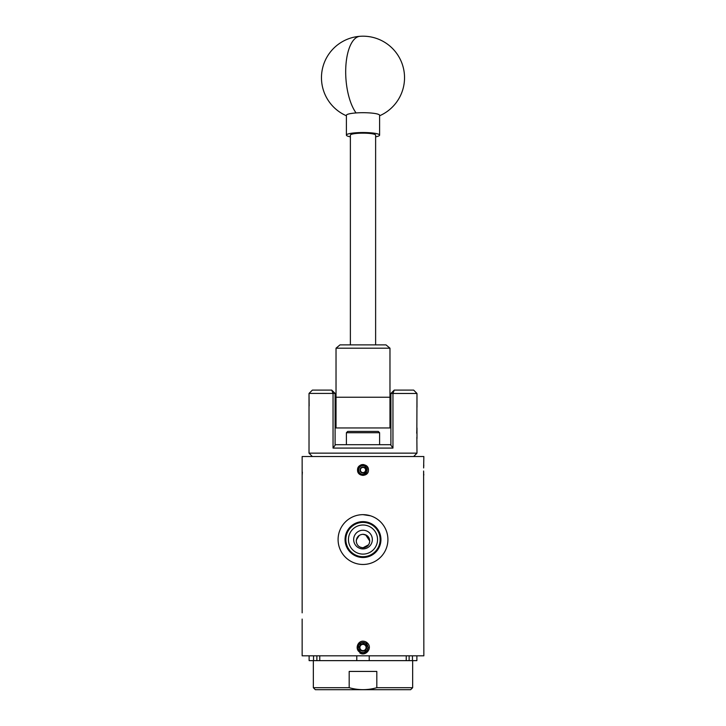 <?xml version="1.0" encoding="UTF-8"?>
<svg xmlns="http://www.w3.org/2000/svg" width="726" height="726" viewBox="0 0 726 726"><rect width="100%" height="100%" fill="white"/><g stroke="black" fill="none" stroke-linecap="round" stroke-linejoin="round"><path stroke-width="1.09" d="M350.377 136.815A16.607 2.595 0 0 1 347.908 136.207A16.607 2.595 0 0 1 346.393 135.127L346.393 115.298A16.607 2.595 0 0 1 356.076 112.938A16.607 2.595 0 0 1 378.092 114.218A16.607 2.595 0 0 1 379.607 115.298L379.607 135.127A16.607 2.595 0 0 1 375.623 136.815M346.393 135.127A16.607 2.595 0 0 1 359.452 132.586A16.607 2.595 0 0 1 378.092 134.038A16.607 2.595 0 0 1 379.607 135.127M389.971 427.959L336.029 427.959L336.029 348.19L340.013 344.877L385.987 344.877L389.971 348.19L389.971 427.959M389.971 348.19L336.029 348.19M375.623 344.877L375.623 135.127A12.623 1.978 180 0 0 363 133.148A12.623 1.978 180 0 0 350.377 135.127L350.377 344.877M309.149 405.961L309.022 393.419L335.094 393.419L335.094 445.219L333.043 448.078L333.043 393.419L331.728 390.098L335.094 393.419M416.978 393.465L392.957 393.465L392.957 448.078L390.906 445.219L390.906 393.465L394.227 390.098L413.657 390.098L416.978 393.465L416.851 429.493M363 644.398A3.113 3.113 0 0 0 360.305 645.958L359.406 647.519L360.305 649.071A3.113 3.113 0 0 0 365.695 649.071A3.113 3.113 0 0 0 363 644.398L361.203 644.398A3.594 3.594 0 0 0 361.203 650.632L364.797 650.632L366.594 647.519L364.797 644.398L363 644.398M367.719 643.327A6.307 6.307 0 0 0 363.372 641.212C357.373 640.677 354.624 649.788 360.187 652.384C364.96 653.727 367.574 651.948 368.028 647.048L365.523 643.136A5.046 5.046 0 0 0 358.626 644.987A5.046 5.046 0 0 0 360.477 651.884A5.046 5.046 0 0 0 367.374 650.042A5.046 5.046 0 0 0 365.523 643.145L367.719 643.327C372.61 648.245 365.632 656.776 359.842 652.983M360.305 645.958A3.113 3.113 0 0 0 360.305 649.071L361.203 650.632A3.594 3.594 0 0 0 366.594 647.519A3.594 3.594 0 0 0 361.203 644.398L359.406 647.519L361.203 650.632L364.797 650.632L366.594 647.519L364.797 644.398L361.203 644.398L360.305 645.958M367.783 645.886L365.523 643.136L367.783 645.886L365.523 643.136L361.693 642.637L358.626 644.987L358.118 648.826L360.477 651.894L358.118 648.826L358.626 644.987L361.693 642.637L365.523 643.136L367.783 645.886L365.523 643.136L367.783 645.886L365.523 643.136L361.693 642.637L358.626 644.987L358.118 648.826L360.477 651.894M364.252 652.411L367.374 650.042L368.028 647.048M360.749 471.31A2.595 2.595 0 0 0 363 472.608L364.497 472.608A2.995 2.995 0 0 0 365.995 470.012L365.251 468.715A2.595 2.595 0 0 0 360.749 468.715A2.595 2.595 0 0 0 360.749 471.31L361.503 472.608L363 472.608A2.595 2.595 0 0 0 365.251 468.715L364.497 467.417L361.503 467.417A2.995 2.995 0 0 0 360.005 470.012L360.749 471.31M363 473.007A2.995 2.995 0 0 0 364.497 472.608L365.995 470.012A2.995 2.995 0 0 0 361.503 467.417L360.005 470.012A2.995 2.995 0 0 0 363 473.007M363 475.457L366.848 473.86L363 475.457L366.848 473.86L363 475.457L366.848 473.86L363 475.457L366.848 473.86L363 475.457L359.152 473.86M364.062 464.667A5.445 5.445 0 0 0 363 464.567L363 464.567A5.445 5.445 0 0 0 362.764 464.567C356.466 464.658 356.539 475.131 363 474.659L366.911 471.936L367.102 470.04L365.913 467.136L364.452 465.901L366.848 466.156L368.445 470.012C368.79 477.027 357.219 477.055 357.555 470.012C357.219 462.988 368.781 462.979 368.445 470.012L366.684 466.001A5.445 5.445 0 0 0 366.031 465.484M359.152 466.156L357.555 470.021M366.911 471.936A4.356 4.356 0 0 1 358.644 470.012A4.356 4.356 0 0 1 364.452 465.901M364.552 472.517L365.995 470.012L364.497 467.417L361.503 467.417M361.448 467.508L360.005 470.012L361.503 472.608L364.497 472.608M367.102 470.012L365.913 467.136L367.102 470.012M363 557.504A17.941 17.941 0 0 0 380.941 539.563A17.941 17.941 0 0 0 363 521.631A17.941 17.941 0 0 0 345.059 539.563A17.941 17.941 0 0 0 363 557.504M363 556.715A17.152 17.152 0 0 0 380.152 539.563A17.152 17.152 0 0 0 363 522.411A17.152 17.152 0 0 0 345.848 539.563A17.152 17.152 0 0 0 363 556.715M363 554.11A14.547 14.547 0 0 0 377.547 539.563A14.547 14.547 0 0 0 363 525.016A14.547 14.547 0 0 0 348.453 539.563A14.547 14.547 0 0 0 363 554.11M363 548.91A9.338 9.338 0 0 0 372.338 539.563A9.338 9.338 0 0 0 363 530.225A9.338 9.338 0 0 0 353.662 539.563A9.338 9.338 0 0 0 363 548.91M377.121 560.091C372.901 562.968 368.191 564.429 363 564.474A24.911 24.911 0 0 1 338.089 539.563A24.911 24.911 0 0 1 363 514.652L370.414 515.787M348.879 519.045C353.099 516.168 357.809 514.698 363 514.652A24.911 24.911 0 0 1 387.911 539.563A24.911 24.911 0 0 1 363 564.474L361.103 564.401M346.393 432.741L347.718 431.416L378.282 431.416L379.607 432.741L346.393 432.741L346.393 444.702M379.607 432.741L379.607 444.702M416.842 429.583L416.715 433.24M416.86 437.252L416.978 453.151L413.657 456.527M312.343 456.527L309.022 453.151L416.978 453.151M309.022 453.151L309.022 394.545M416.978 438.558L416.978 427.995M416.978 394.545L416.978 407.168M392.957 448.078L333.043 448.078M356.257 540.825L356.348 539.881M356.357 539.826L359.252 535.416L358.236 536.251M356.911 538.111L356.257 541.024C356.657 536.922 358.898 534.681 363 534.282L366.63 535.343M367.773 536.26L369.216 538.393M363 534.282C367.102 534.681 369.352 536.931 369.743 541.024L365.605 534.799M360.441 547.268L363 547.776C358.907 547.377 356.657 545.126 356.257 541.024C356.657 545.126 358.898 547.377 363 547.776C367.102 547.377 369.352 545.126 369.743 541.024L369.225 538.42M423.639 467.952L423.848 456.527L302.152 456.527L302.152 612.844M423.812 465.039L423.73 466.11M423.73 466.21L423.639 467.916M368.282 647.519L366.712 651.267M302.152 619.078L302.152 655.823L423.848 655.823L423.612 471.029M412.658 660.633L412.658 687.703L410.662 689.7L315.338 689.7L313.342 687.703L349.188 687.703C358.417 690.299 367.628 690.299 376.812 687.703L376.812 671.432L349.188 671.432L349.188 687.703M313.342 660.633L313.342 687.703M416.878 655.823L416.878 660.633L409.119 660.633L409.119 655.823M412.459 655.823L412.459 660.633M356.775 655.823L356.775 660.633L319.767 660.633L319.767 655.823M313.541 655.823L313.541 660.633L309.122 660.633L309.122 655.823M406.233 655.823L406.233 660.633L369.225 660.633L369.225 655.823M313.541 660.633L316.881 660.633L316.881 655.823M316.881 660.633L319.767 660.633M406.233 660.633L409.119 660.633M356.775 660.633L369.225 660.633M376.812 687.703L412.658 687.703M423.648 472.145L423.685 473.007M423.748 474.096L423.812 475.04M302.225 474.559L302.361 472.063M356.257 541.033L356.384 542.34M363 547.776L368.59 544.799L369.235 543.602M368.381 545.099L367.792 545.77M367.066 546.415L364.624 547.576M309.022 393.419L312.398 390.098L331.728 390.098M335.094 444.702L390.906 444.702M390.906 393.465L392.957 393.465L394.227 390.098M379.607 115.77A41.518 41.518 0 0 0 360.023 36.3A41.518 17.097 85.9 0 0 345.685 71.81A41.518 17.097 85.9 0 0 356.076 112.938M389.971 397.231L336.029 397.231M360.023 36.3A41.518 41.518 0 0 0 346.393 115.77M335.094 407.086L336.029 407.086M389.971 407.086L390.906 407.086M335.094 394.626L336.029 394.626M389.971 394.626L390.906 394.626"/></g></svg>
